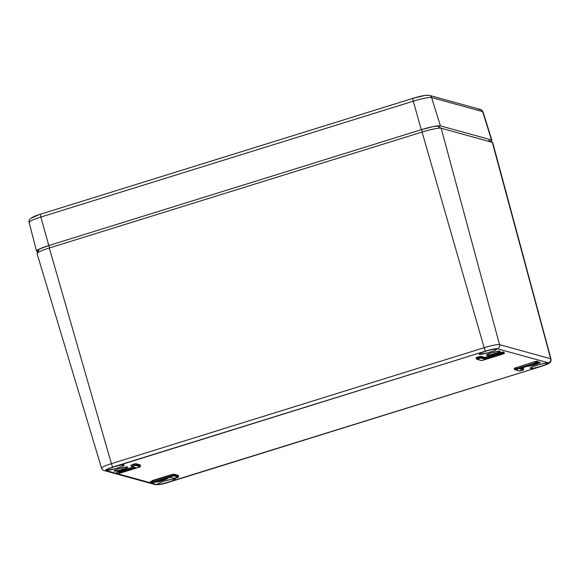 <?xml version="1.0" encoding="UTF-8"?>
<svg xmlns="http://www.w3.org/2000/svg" width="580" height="580" viewBox="0 0 580 580"><rect width="100%" height="100%" fill="white"/><g stroke="black" fill="none" stroke-linecap="round" stroke-linejoin="round"><path stroke-width="0.87" d="M484.945 359.02L481.125 357.686L480.892 356.685L478.036 357.258L478.326 358.244L481.125 357.686L480.9 358.085L480.892 356.685L484.728 357.744L501.033 352.669L501.483 353.974L503.766 353.481L503.411 353.873L482.618 360.339L481.371 360.506L476.992 359.296L478.116 358.687L480.769 358.07L484.815 359.165L504.179 353.14L484.967 358.744L481.125 357.686L476.6 359.092L478.326 358.244L477.905 356.961L476.071 357.686L477.905 356.961L476.267 358.128M502.12 352.974L503.955 352.154L500.902 352.372L503.955 352.147L484.728 357.744L484.967 358.744L484.728 357.744L480.892 356.685L476.049 357.918M178.263 475.803L178.43 476.745L174.058 475.542L173.826 474.541L170.969 475.114L171.26 476.1L174.058 475.542L171.419 476.419L174.058 475.542L173.833 475.941L178.205 477.144L178.43 476.745L174.058 475.542L173.957 474.193L178.335 475.404L178.488 476.789L177.422 477.637L174.428 478.37L170.382 477.282L151.3 482.944L172.579 476.1L173.833 475.941L178.205 477.144L174.304 478.362L170.382 477.282L153.715 482.466L152.794 482.212L171.26 476.1L152.794 482.212L150.851 482.698L152.641 481.893L152.344 480.907L150.517 481.733L150.851 482.705C150.641 483.169 151.597 483.089 153.722 482.466L170.36 477.289M178.227 475.868L178.488 476.789C179.546 477.144 174.942 478.536 174.123 478.362L170.244 477.289M140.157 465.37L135.756 464.043L135.887 463.696L132.769 464.319L135.887 463.696L140.258 464.906L140.135 466.646L135.633 465.428L133.349 465.921L131.805 466.617L135.771 467.734L117.733 473.664L140.063 466.82L120.016 473.171L119.103 472.917L135.771 467.734L131.457 466.45L135.756 465.443L140.135 466.646L140.36 466.255L135.981 465.044L131.457 466.45L135.981 465.044L135.756 464.043L131.131 465.486M530.374 368.423L530.265 367.995L530.374 368.423A9.113 1.102 -15.9 0 1 530.142 368.256A9.113 1.102 -15.9 0 1 537.769 364.95A9.113 1.102 -15.9 0 1 547.44 363.109A9.113 1.102 -15.9 0 1 547.665 363.269A9.113 1.102 -15.9 0 1 540.082 366.575A9.113 1.102 -15.9 0 1 530.374 368.423L534.289 368.032L540.915 366.321L546.36 364.276L547.672 363.269L544.888 363.254L536.899 365.212L531.454 367.249L530.25 368.01L530.374 368.423M106.865 470.199L106.756 469.771L106.865 470.199A9.113 1.102 -15.9 0 1 106.633 470.032A9.113 1.102 -15.9 0 1 114.26 466.726A9.113 1.102 -15.9 0 1 123.939 464.892A9.113 1.102 -15.9 0 1 124.163 465.044A9.113 1.102 -15.9 0 1 116.58 468.35A9.113 1.102 -15.9 0 1 106.865 470.199L115.703 468.604L121.807 466.53L124.163 465.051L121.379 465.029L115.101 466.487L108.989 468.56L106.749 469.786L106.865 470.199M494.885 353.626L494.414 352.009L494.885 353.626A7.098 0.863 -15.9 0 1 486.489 355.141A7.098 0.863 -15.9 0 1 491.76 352.763A7.098 0.863 -15.9 0 1 500.149 351.248A7.098 0.863 -15.9 0 1 494.885 353.626L500.069 351.451L499.539 351.081L496.922 351.429L490.491 353.176L486.497 355.141L489.723 354.967L494.885 353.626M167.758 478.101A7.098 0.863 -15.9 0 1 167.816 478.166A7.098 0.863 -15.9 0 1 162.545 480.545L162.327 479.79L162.545 480.545A7.098 0.863 -15.9 0 1 154.526 482.212M523.348 369.786L519.426 368.706L537.645 362.826L515.315 369.525L519.441 370.997L521.855 370.519L523.566 369.387L520.209 368.467L523.566 369.387L519.441 370.997L515.062 369.793L535.18 363.269L536.109 363.522L519.426 368.706L523.348 369.786M519.426 368.706L519.723 368.329M535.818 362.261L537.653 361.442L534.731 361.964L535.021 362.95L537.877 362.435L514.612 369.547L519.441 370.997L523.073 370.076L523.631 369.431L523.399 368.438L523.566 369.387L523.341 368.394L521.804 367.966L523.45 368.213M514.67 369.59L516.403 368.742L516.106 367.756L534.601 361.666L516.106 367.756L516.403 368.742L535.021 362.95L534.731 361.964L537.653 361.442L537.877 362.435C538.334 362.601 537.74 362.964 536.109 363.522L519.477 368.692M514.888 369.793L514.279 368.583L515.975 367.459L514.337 368.626M514.047 368.409L534.601 361.666L537.783 361.086L534.601 361.666L514.047 368.409M522.464 367.763L523.472 368.039L522.464 367.763M135.771 467.734L135.299 467.509M118.944 472.599L135.053 467.589L118.944 472.599L118.653 471.613L118.944 472.599M140.193 465.305L135.756 464.043L135.981 465.044L140.36 466.255L140.258 464.906L140.418 466.298C140.679 466.574 140.084 466.936 138.649 467.378L120.031 473.171C117.921 473.78 116.964 473.86 117.153 473.411L116.74 472.287M133.219 467.081L116.819 472.446L118.523 471.315L133.219 467.081M132.9 464.616L130.834 465.269L132.9 464.616M140.229 465.08L135.72 463.681L130.913 465.276M116.674 472.279L118.523 471.315L116.754 472.287M526.785 366.328L531.041 365.762L537.428 363.863L540.263 362.312L537.856 362.34A7.098 0.863 -15.9 0 1 540.263 362.312A7.098 0.863 -15.9 0 1 534.999 364.689L534.782 363.935L534.999 364.689A7.098 0.863 -15.9 0 1 526.981 366.357M122.431 469.481L121.967 467.864L122.431 469.481A7.098 0.863 -15.9 0 1 114.043 470.996A7.098 0.863 -15.9 0 1 119.306 468.618A7.098 0.863 -15.9 0 1 127.701 467.103A7.098 0.863 -15.9 0 1 122.431 469.481L127.615 467.306L127.093 466.936L124.468 467.284L118.037 469.032L114.043 470.996L117.269 470.822L122.431 469.481M157.919 484.278L157.811 483.85L157.919 484.278A9.113 1.102 -15.9 0 1 157.688 484.111A9.113 1.102 -15.9 0 1 165.315 480.805A9.113 1.102 -15.9 0 1 174.993 478.964A9.113 1.102 -15.9 0 1 175.218 479.123A9.113 1.102 -15.9 0 1 167.635 482.422A9.113 1.102 -15.9 0 1 157.919 484.278L161.834 483.887L168.461 482.176L173.906 480.131L175.218 479.123L172.434 479.109L164.452 481.066L159 483.104L157.803 483.865L157.919 484.278M479.319 354.344L479.211 353.916L479.319 354.344A9.113 1.102 -15.9 0 1 479.087 354.184A9.113 1.102 -15.9 0 1 486.714 350.871A9.113 1.102 -15.9 0 1 496.386 349.037A9.113 1.102 -15.9 0 1 496.611 349.189A9.113 1.102 -15.9 0 1 489.027 352.495A9.113 1.102 -15.9 0 1 479.319 354.344L488.157 352.749L494.262 350.675L496.618 349.196L493.834 349.174L487.548 350.632L481.443 352.705L479.196 353.93L479.319 354.344M173.826 474.541L178.198 475.752L173.826 474.541L170.969 475.114L171.26 476.1L152.641 481.893L152.344 480.907L170.969 475.114L152.214 480.61L170.839 474.817L173.826 474.541M150.365 481.574L172.34 474.404L173.957 474.193L178.241 475.622M476.209 358.085L476.818 359.303L481.371 360.506L483.792 360.02L481.371 360.506L476.992 359.296L480.9 358.085L484.815 359.165L501.483 353.974L502.403 354.228L483.778 360.02L502.418 354.228C504.172 353.604 504.76 353.242 504.179 353.14L503.955 352.147M503.926 351.973L501.41 352.227L484.808 357.381L480.863 356.323L477.905 356.961L481.023 356.337L480.892 356.685L481.023 356.337L484.808 357.381L484.728 357.744L500.902 352.372L501.323 353.655L484.967 358.744M37.468 253.823A16.523 2.001 -15.9 0 1 37.105 253.271A16.523 2.001 -15.9 0 1 49.307 248.008L49.14 245.442L49.307 248.008L111.396 463.659A3.313 0.638 72.7 0 0 113.013 466.98L485.772 351.023A9.983 1.211 -15.9 0 1 497.321 348.725L548.448 362.819A3.313 3.226 -74.6 0 0 550.666 358.737L499.532 344.636A3.313 3.226 105.4 0 1 497.321 348.725A3.313 3.226 -74.6 0 0 499.532 344.636L550.666 358.737L492.311 142.339L441.184 128.238L499.532 344.636L441.184 128.238L437.661 126.237L441.184 128.238A16.523 2.001 164.1 0 0 422.073 132.051L49.307 248.008A16.523 2.001 164.1 0 0 37.055 253.54L101.536 468.111A13.296 1.61 -15.9 0 1 111.396 463.659L484.155 347.703A13.296 1.61 -15.9 0 1 499.532 344.636A13.296 1.61 164.1 0 0 484.155 347.703A3.313 0.638 72.7 0 0 485.772 351.023A3.313 0.638 -107.3 0 1 484.155 347.703L111.396 463.659L49.307 248.008L422.073 132.051A16.523 2.001 -15.9 0 1 441.184 128.238L492.311 142.339L550.666 358.737A3.313 3.226 105.4 0 1 548.448 362.819L548.578 363.276L547.266 364.102L541.292 366.335L168.534 482.284A3.313 0.638 72.7 0 0 168.613 482.284A3.313 0.638 72.7 0 0 168.686 482.241M421.907 129.492L422.073 132.051L484.155 347.703L422.073 132.051L421.907 129.492M541.445 366.285A3.313 0.638 72.7 0 1 541.386 366.335A3.313 0.638 -107.3 0 1 541.292 366.335A3.313 0.638 72.7 0 0 541.386 366.335C549.311 363.631 547.158 364.117 548.825 363.37C550.456 362.681 551.181 361.209 550.993 358.969A13.296 1.61 164.1 0 0 550.666 358.737A13.296 1.61 -15.9 0 1 550.993 358.969L492.724 142.629A16.523 2.001 164.1 0 0 492.311 142.339L488.788 140.338L492.311 142.339A16.523 2.001 -15.9 0 1 492.55 142.434L488.983 140.411M101.87 468.336A13.296 1.61 -15.9 0 1 101.536 468.111C102.356 469.735 103.204 470.539 104.081 470.518A3.313 3.226 105.4 0 1 104.074 470.518A3.313 3.226 105.4 0 0 105.857 470.489A9.983 1.211 -15.9 0 1 113.013 466.98A3.313 0.638 -107.3 0 1 111.396 463.659A13.296 1.61 164.1 0 0 101.529 468.089M168.62 482.284A3.313 0.638 -107.3 0 1 168.534 482.284A9.983 1.211 -15.9 0 1 156.984 484.59A3.313 3.226 105.4 0 1 155.172 484.612M541.379 366.335L168.613 482.284C163.654 484.032 159.181 484.808 155.208 484.619A3.313 3.226 -74.6 0 0 156.984 484.59L105.857 470.489L106.212 469.662L108.184 468.691L485.772 351.023L493.029 349.145L497.321 348.725L548.448 362.819A9.983 1.211 -15.9 0 1 541.292 366.335L162.965 483.8L156.984 484.59L105.857 470.489A3.313 3.226 -74.6 0 1 104.045 470.51M154.331 482.183L162.545 480.545L166.793 478.957L167.635 478.043M31.53 218.029L38.599 214.839M29.5 222.618A15.819 1.914 -15.9 0 1 29.094 222.307A15.819 1.914 -15.9 0 1 40.832 217.05A3.313 0.638 -107.3 0 1 40.6 214.165A3.313 0.638 -107.3 0 1 40.687 214.165A3.313 0.638 72.7 0 0 40.6 214.165A3.313 0.638 72.7 0 0 40.832 217.05L413.286 101.196A3.313 0.638 72.7 0 1 413.047 98.31A3.313 0.638 72.7 0 1 413.141 98.31L424.19 95.606M425.771 95.403L427.605 95.424M429.381 95.388A3.313 3.226 105.4 0 1 429.388 95.396A3.313 3.226 105.4 0 1 431.592 97.541A15.819 1.914 164.1 0 0 413.286 101.196A3.313 0.638 -107.3 0 1 413.054 98.31L40.6 214.165C36.685 215.216 33.263 216.702 30.334 218.617C29.087 220.059 28.674 221.299 29.101 222.336L36.518 251.089A16.566 2.001 -15.9 0 1 48.8 245.55L421.254 129.695L413.286 101.196A15.819 1.914 -15.9 0 1 431.592 97.541L482.647 111.621A15.819 1.914 -15.9 0 1 483.046 111.918A15.819 1.914 164.1 0 0 482.647 111.621A3.313 3.226 -74.6 0 0 480.443 109.468A3.313 3.226 105.4 0 1 482.647 111.621L491.477 139.947A16.566 2.001 -15.9 0 1 491.884 140.229A16.566 2.001 -15.9 0 1 490.745 141.411L491.891 140.237L482.647 111.621L431.592 97.541A3.313 3.226 -74.6 0 0 429.417 95.403M478.659 109.504A3.313 3.226 105.4 0 1 480.472 109.482L483.038 111.889L491.884 140.229M36.518 251.089L37.983 251.669L36.931 251.379A16.566 2.001 -15.9 0 1 36.518 251.089L38.896 249.255L48.8 245.55L421.254 129.695L413.286 101.196L40.832 217.05L48.8 245.55L40.832 217.05A15.819 1.914 164.1 0 0 29.101 222.336M431.592 97.541L440.423 125.874L491.477 139.947L440.423 125.874L431.592 97.541M421.254 129.695A16.566 2.001 -15.9 0 1 440.423 125.874L433.296 126.578L421.254 129.695M487.504 355.467L486.896 355.134M131.065 465.443L131.674 466.661L135.553 467.726M155.208 484.619L104.081 470.518M39.07 249.683L37.105 253.271M413.054 98.31C421.109 95.838 426.554 94.866 429.388 95.396L480.443 109.468"/></g></svg>
